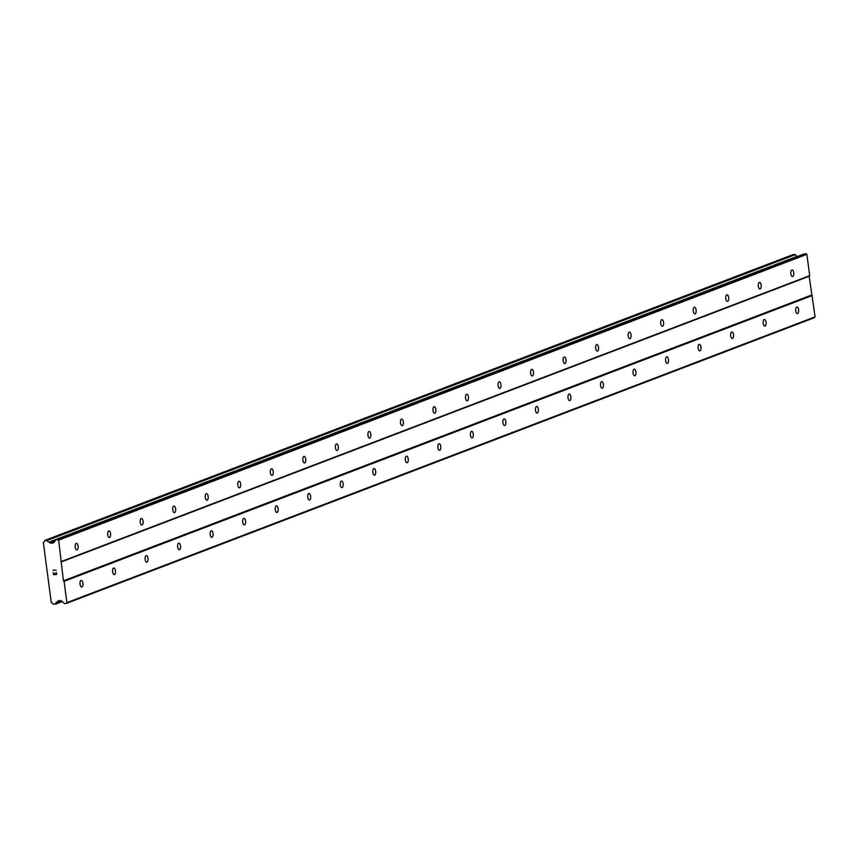 <?xml version="1.0" encoding="UTF-8"?>
<svg xmlns="http://www.w3.org/2000/svg" width="858" height="858" viewBox="0 0 858 858"><rect width="100%" height="100%" fill="white"/><g stroke="black" fill="none" stroke-linecap="round" stroke-linejoin="round"><path stroke-width="1.29" d="M81.06 580.48A3.293 1.469 -94 0 1 81.253 580.437A3.293 1.469 -94 0 1 82.936 583.397A3.293 1.469 -94 0 1 81.918 586.969A3.293 1.469 -94 0 1 81.725 587.011A3.293 1.469 -94 0 1 80.041 584.051A3.293 1.469 -94 0 1 81.06 580.48M113.588 568.05A3.293 1.469 -94 0 1 113.782 568.007A3.293 1.469 -94 0 1 115.465 570.978A3.293 1.469 -94 0 1 114.446 574.549A3.293 1.469 -94 0 1 114.253 574.592A3.293 1.469 -94 0 1 112.57 571.621A3.293 1.469 -94 0 1 113.588 568.05M146.117 555.63A3.293 1.469 -94 0 1 146.321 555.587A3.293 1.469 -94 0 1 147.994 558.547A3.293 1.469 -94 0 1 146.975 562.119A3.293 1.469 -94 0 1 146.782 562.162A3.293 1.469 -94 0 1 145.099 559.202A3.293 1.469 -94 0 1 146.117 555.63M178.657 543.2A3.293 1.469 -94 0 1 178.85 543.157A3.293 1.469 -94 0 1 180.523 546.117A3.293 1.469 -94 0 1 179.504 549.688A3.293 1.469 -94 0 1 179.311 549.731A3.293 1.469 -94 0 1 177.627 546.771A3.293 1.469 -94 0 1 178.657 543.2M211.186 530.78A3.293 1.469 -94 0 1 211.379 530.727A3.293 1.469 -94 0 1 213.063 533.697A3.293 1.469 -94 0 1 212.033 537.269A3.293 1.469 -94 0 1 211.84 537.312A3.293 1.469 -94 0 1 210.156 534.341A3.293 1.469 -94 0 1 211.186 530.78M243.715 518.35A3.293 1.469 -94 0 1 243.908 518.307A3.293 1.469 -94 0 1 245.592 521.267A3.293 1.469 -94 0 1 244.573 524.839A3.293 1.469 -94 0 1 244.369 524.881A3.293 1.469 -94 0 1 242.696 521.921A3.293 1.469 -94 0 1 243.715 518.35M276.244 505.92A3.293 1.469 -94 0 1 276.437 505.877A3.293 1.469 -94 0 1 278.121 508.848A3.293 1.469 -94 0 1 277.102 512.419A3.293 1.469 -94 0 1 276.909 512.462A3.293 1.469 -94 0 1 275.225 509.491A3.293 1.469 -94 0 1 276.244 505.92M308.773 493.5A3.293 1.469 -94 0 1 308.966 493.457A3.293 1.469 -94 0 1 310.65 496.417A3.293 1.469 -94 0 1 309.631 499.989A3.293 1.469 -94 0 1 309.438 500.032A3.293 1.469 -94 0 1 307.754 497.072A3.293 1.469 -94 0 1 308.773 493.5M341.302 481.07A3.293 1.469 -94 0 1 341.505 481.027A3.293 1.469 -94 0 1 343.179 483.998A3.293 1.469 -94 0 1 342.16 487.559A3.293 1.469 -94 0 1 341.967 487.612A3.293 1.469 -94 0 1 340.283 484.641A3.293 1.469 -94 0 1 341.302 481.07M373.841 468.65A3.293 1.469 -94 0 1 374.034 468.607A3.293 1.469 -94 0 1 375.707 471.568A3.293 1.469 -94 0 1 374.689 475.139A3.293 1.469 -94 0 1 374.496 475.182A3.293 1.469 -94 0 1 372.812 472.222A3.293 1.469 -94 0 1 373.841 468.65M406.37 456.22A3.293 1.469 -94 0 1 406.563 456.177A3.293 1.469 -94 0 1 408.247 459.137A3.293 1.469 -94 0 1 407.218 462.709A3.293 1.469 -94 0 1 407.024 462.752A3.293 1.469 -94 0 1 405.341 459.791A3.293 1.469 -94 0 1 406.37 456.22M438.899 443.8A3.293 1.469 -94 0 1 439.092 443.747A3.293 1.469 -94 0 1 440.776 446.718A3.293 1.469 -94 0 1 439.757 450.289A3.293 1.469 -94 0 1 439.553 450.332A3.293 1.469 -94 0 1 437.88 447.361A3.293 1.469 -94 0 1 438.899 443.8M471.428 431.37A3.293 1.469 -94 0 1 471.621 431.327A3.293 1.469 -94 0 1 473.305 434.287A3.293 1.469 -94 0 1 472.286 437.859A3.293 1.469 -94 0 1 472.093 437.902A3.293 1.469 -94 0 1 470.409 434.942A3.293 1.469 -94 0 1 471.428 431.37M503.957 418.94A3.293 1.469 -94 0 1 504.15 418.897A3.293 1.469 -94 0 1 505.834 421.868A3.293 1.469 -94 0 1 504.815 425.439A3.293 1.469 -94 0 1 504.622 425.482A3.293 1.469 -94 0 1 502.938 422.511A3.293 1.469 -94 0 1 503.957 418.94M536.486 406.52A3.293 1.469 -94 0 1 536.679 406.478A3.293 1.469 -94 0 1 538.363 409.438A3.293 1.469 -94 0 1 537.344 413.009A3.293 1.469 -94 0 1 537.151 413.052A3.293 1.469 -94 0 1 535.467 410.092A3.293 1.469 -94 0 1 536.486 406.52M569.026 394.09A3.293 1.469 -94 0 1 569.219 394.047A3.293 1.469 -94 0 1 570.892 397.018A3.293 1.469 -94 0 1 569.873 400.579A3.293 1.469 -94 0 1 569.68 400.632A3.293 1.469 -94 0 1 567.996 397.662A3.293 1.469 -94 0 1 569.026 394.09M601.555 381.671A3.293 1.469 -94 0 1 601.748 381.628A3.293 1.469 -94 0 1 603.431 384.588A3.293 1.469 -94 0 1 602.402 388.159A3.293 1.469 -94 0 1 602.209 388.202A3.293 1.469 -94 0 1 600.525 385.242A3.293 1.469 -94 0 1 601.555 381.671M634.083 369.24A3.293 1.469 -94 0 1 634.276 369.197A3.293 1.469 -94 0 1 635.96 372.158A3.293 1.469 -94 0 1 634.941 375.729A3.293 1.469 -94 0 1 634.738 375.772A3.293 1.469 -94 0 1 633.065 372.812A3.293 1.469 -94 0 1 634.083 369.24M666.612 356.821A3.293 1.469 -94 0 1 666.805 356.767A3.293 1.469 -94 0 1 668.489 359.738A3.293 1.469 -94 0 1 667.47 363.309A3.293 1.469 -94 0 1 667.277 363.352A3.293 1.469 -94 0 1 665.594 360.381A3.293 1.469 -94 0 1 666.612 356.821M699.141 344.39A3.293 1.469 -94 0 1 699.334 344.348A3.293 1.469 -94 0 1 701.018 347.308A3.293 1.469 -94 0 1 699.999 350.879A3.293 1.469 -94 0 1 699.806 350.922A3.293 1.469 -94 0 1 698.122 347.962A3.293 1.469 -94 0 1 699.141 344.39M731.67 331.96A3.293 1.469 -94 0 1 731.863 331.917A3.293 1.469 -94 0 1 733.547 334.888A3.293 1.469 -94 0 1 732.528 338.46A3.293 1.469 -94 0 1 732.335 338.502A3.293 1.469 -94 0 1 730.651 335.532A3.293 1.469 -94 0 1 731.67 331.96M764.199 319.541A3.293 1.469 -94 0 1 764.403 319.498A3.293 1.469 -94 0 1 766.076 322.458A3.293 1.469 -94 0 1 765.057 326.029A3.293 1.469 -94 0 1 764.864 326.072A3.293 1.469 -94 0 1 763.18 323.112A3.293 1.469 -94 0 1 764.199 319.541M796.739 307.11A3.293 1.469 -94 0 1 796.932 307.067A3.293 1.469 -94 0 1 798.616 310.038A3.293 1.469 -94 0 1 797.586 313.599A3.293 1.469 -94 0 1 797.393 313.653A3.293 1.469 -94 0 1 795.709 310.682A3.293 1.469 -94 0 1 796.739 307.11M76.18 543.382A3.293 1.469 -94 0 1 76.373 543.339A3.293 1.469 -94 0 1 78.057 546.31A3.293 1.469 -94 0 1 77.027 549.881A3.293 1.469 -94 0 1 76.834 549.924A3.293 1.469 -94 0 1 75.161 546.954A3.293 1.469 -94 0 1 76.18 543.382M108.709 530.963A3.293 1.469 -94 0 1 108.902 530.92A3.293 1.469 -94 0 1 110.585 533.88A3.293 1.469 -94 0 1 109.567 537.451A3.293 1.469 -94 0 1 109.363 537.494A3.293 1.469 -94 0 1 107.69 534.534A3.293 1.469 -94 0 1 108.709 530.963M141.238 518.532A3.293 1.469 -94 0 1 141.431 518.489A3.293 1.469 -94 0 1 143.114 521.46A3.293 1.469 -94 0 1 142.096 525.021A3.293 1.469 -94 0 1 141.902 525.064A3.293 1.469 -94 0 1 140.219 522.104A3.293 1.469 -94 0 1 141.238 518.532M173.766 506.113A3.293 1.469 -94 0 1 173.959 506.07A3.293 1.469 -94 0 1 175.643 509.03A3.293 1.469 -94 0 1 174.624 512.601A3.293 1.469 -94 0 1 174.431 512.644A3.293 1.469 -94 0 1 172.748 509.673A3.293 1.469 -94 0 1 173.766 506.113M206.295 493.682A3.293 1.469 -94 0 1 206.499 493.64A3.293 1.469 -94 0 1 208.172 496.6A3.293 1.469 -94 0 1 207.153 500.171A3.293 1.469 -94 0 1 206.96 500.214A3.293 1.469 -94 0 1 205.276 497.254A3.293 1.469 -94 0 1 206.295 493.682M238.835 481.252A3.293 1.469 -94 0 1 239.028 481.209A3.293 1.469 -94 0 1 240.701 484.18A3.293 1.469 -94 0 1 239.682 487.752A3.293 1.469 -94 0 1 239.489 487.794A3.293 1.469 -94 0 1 237.805 484.824A3.293 1.469 -94 0 1 238.835 481.252M271.364 468.833A3.293 1.469 -94 0 1 271.557 468.79A3.293 1.469 -94 0 1 273.241 471.75A3.293 1.469 -94 0 1 272.211 475.321A3.293 1.469 -94 0 1 272.018 475.364A3.293 1.469 -94 0 1 270.334 472.404A3.293 1.469 -94 0 1 271.364 468.833M303.893 456.402A3.293 1.469 -94 0 1 304.086 456.359A3.293 1.469 -94 0 1 305.77 459.33A3.293 1.469 -94 0 1 304.751 462.902A3.293 1.469 -94 0 1 304.547 462.945A3.293 1.469 -94 0 1 302.874 459.974A3.293 1.469 -94 0 1 303.893 456.402M336.422 443.983A3.293 1.469 -94 0 1 336.615 443.94A3.293 1.469 -94 0 1 338.299 446.9A3.293 1.469 -94 0 1 337.28 450.471A3.293 1.469 -94 0 1 337.087 450.514A3.293 1.469 -94 0 1 335.403 447.554A3.293 1.469 -94 0 1 336.422 443.983M368.951 431.553A3.293 1.469 -94 0 1 369.144 431.51A3.293 1.469 -94 0 1 370.828 434.48A3.293 1.469 -94 0 1 369.809 438.041A3.293 1.469 -94 0 1 369.616 438.084A3.293 1.469 -94 0 1 367.932 435.124A3.293 1.469 -94 0 1 368.951 431.553M401.48 419.133A3.293 1.469 -94 0 1 401.683 419.079A3.293 1.469 -94 0 1 403.357 422.05A3.293 1.469 -94 0 1 402.338 425.622A3.293 1.469 -94 0 1 402.145 425.665A3.293 1.469 -94 0 1 400.461 422.694A3.293 1.469 -94 0 1 401.48 419.133M434.019 406.703A3.293 1.469 -94 0 1 434.212 406.66A3.293 1.469 -94 0 1 435.885 409.62A3.293 1.469 -94 0 1 434.867 413.191A3.293 1.469 -94 0 1 434.674 413.234A3.293 1.469 -94 0 1 432.99 410.274A3.293 1.469 -94 0 1 434.019 406.703M466.548 394.272A3.293 1.469 -94 0 1 466.741 394.23A3.293 1.469 -94 0 1 468.425 397.2A3.293 1.469 -94 0 1 467.396 400.772A3.293 1.469 -94 0 1 467.202 400.815A3.293 1.469 -94 0 1 465.519 397.844A3.293 1.469 -94 0 1 466.548 394.272M499.077 381.853A3.293 1.469 -94 0 1 499.27 381.81A3.293 1.469 -94 0 1 500.954 384.77A3.293 1.469 -94 0 1 499.935 388.342A3.293 1.469 -94 0 1 499.731 388.384A3.293 1.469 -94 0 1 498.058 385.424A3.293 1.469 -94 0 1 499.077 381.853M531.606 369.423A3.293 1.469 -94 0 1 531.799 369.38A3.293 1.469 -94 0 1 533.483 372.351A3.293 1.469 -94 0 1 532.464 375.922A3.293 1.469 -94 0 1 532.271 375.965A3.293 1.469 -94 0 1 530.587 372.994A3.293 1.469 -94 0 1 531.606 369.423M564.135 357.003A3.293 1.469 -94 0 1 564.328 356.96A3.293 1.469 -94 0 1 566.012 359.92A3.293 1.469 -94 0 1 564.993 363.492A3.293 1.469 -94 0 1 564.8 363.535A3.293 1.469 -94 0 1 563.116 360.575A3.293 1.469 -94 0 1 564.135 357.003M596.664 344.573A3.293 1.469 -94 0 1 596.857 344.53A3.293 1.469 -94 0 1 598.541 347.49A3.293 1.469 -94 0 1 597.522 351.061A3.293 1.469 -94 0 1 597.329 351.104A3.293 1.469 -94 0 1 595.645 348.144A3.293 1.469 -94 0 1 596.664 344.573M629.193 332.153A3.293 1.469 -94 0 1 629.397 332.1A3.293 1.469 -94 0 1 631.07 335.07A3.293 1.469 -94 0 1 630.051 338.642A3.293 1.469 -94 0 1 629.858 338.685A3.293 1.469 -94 0 1 628.174 335.714A3.293 1.469 -94 0 1 629.193 332.153M661.732 319.723A3.293 1.469 -94 0 1 661.926 319.68A3.293 1.469 -94 0 1 663.609 322.64A3.293 1.469 -94 0 1 662.58 326.212A3.293 1.469 -94 0 1 662.387 326.255A3.293 1.469 -94 0 1 660.703 323.294A3.293 1.469 -94 0 1 661.732 319.723M694.261 307.293A3.293 1.469 -94 0 1 694.454 307.25A3.293 1.469 -94 0 1 696.138 310.221A3.293 1.469 -94 0 1 695.119 313.792A3.293 1.469 -94 0 1 694.916 313.835A3.293 1.469 -94 0 1 693.243 310.864A3.293 1.469 -94 0 1 694.261 307.293M726.79 294.873A3.293 1.469 -94 0 1 726.983 294.83A3.293 1.469 -94 0 1 728.667 297.79A3.293 1.469 -94 0 1 727.648 301.362A3.293 1.469 -94 0 1 727.455 301.405A3.293 1.469 -94 0 1 725.771 298.445A3.293 1.469 -94 0 1 726.79 294.873M759.319 282.443A3.293 1.469 -94 0 1 759.512 282.4A3.293 1.469 -94 0 1 761.196 285.371A3.293 1.469 -94 0 1 760.177 288.942A3.293 1.469 -94 0 1 759.984 288.985A3.293 1.469 -94 0 1 758.3 286.014A3.293 1.469 -94 0 1 759.319 282.443M791.848 270.023A3.293 1.469 -94 0 1 792.041 269.98A3.293 1.469 -94 0 1 793.725 272.941A3.293 1.469 -94 0 1 792.706 276.512A3.293 1.469 -94 0 1 792.513 276.555A3.293 1.469 -94 0 1 790.829 273.595A3.293 1.469 -94 0 1 791.848 270.023M66.323 603.431L64.983 603.528A1.416 1.255 69.1 0 1 64.039 603.185L61.508 600.932A1.416 1.255 -110.9 0 0 60.564 600.589L58.505 600.739A1.416 1.255 -110.9 0 0 57.668 601.222L57.003 602.08A2.22 1.973 -110.9 0 0 55.577 603.978L53.132 604.161A2.22 1.973 -110.9 0 0 51.276 602.606L43.329 542.374A2.22 1.973 -110.9 0 0 44.755 540.583L47.211 540.422A2.22 1.973 -110.9 0 0 49.099 542.074L49.979 542.824A1.416 1.255 -110.9 0 0 50.922 543.189L52.992 543.039A1.416 1.255 -110.9 0 0 53.829 542.578L55.716 540.004A1.416 1.255 69.1 0 1 56.564 539.543L58.666 540.143L63.428 580.812L64.082 581.316L66.892 602.638L66.323 603.431L814.521 317.642L815.1 316.849L809.158 276.265L809.684 275.675L806.874 254.343L804.772 253.754A1.416 1.255 -110.9 0 0 804.15 253.989M797.554 256.445L797.307 256.285A2.22 1.973 -110.9 0 1 795.42 254.622L793.049 254.612M53.754 574.41L54.998 574.313L53.754 574.41L53.303 572.651L53.571 574.656L53.303 572.651M54.998 574.313L54.869 573.348L55.009 574.313M54.869 573.348L55.212 574.302L56.467 574.216L55.212 574.302M56.467 574.216L56.231 572.436L56.467 574.216M56.231 572.436L56.703 574.431L53.571 574.656L56.703 574.431M52.992 570.195L56.156 570.195M811.636 295.023L63.428 580.812M809.158 276.265L60.961 562.054M812.29 295.517L64.082 581.316M815.1 316.849L66.892 602.638M60.875 600.611L57.1 602.037M797.414 256.317L49.206 542.106M54.344 541.881L50.922 543.189M806.102 253.657L57.894 539.446M806.874 254.343L58.666 540.143M809.684 275.675L61.476 561.464M59.041 600.697L57.668 601.222M62.13 601.479L55.577 603.978M55.438 604.193L62.248 601.587L55.491 604.161M793.167 254.569L44.959 540.358M795.151 254.429L46.954 540.218M795.42 254.622L47.211 540.422M797.307 256.285L49.099 542.074M55.073 540.883L49.979 542.824M53.604 542.803L52.992 543.039M804.772 253.754L56.564 539.543M793.103 254.579L44.895 540.379M804.439 253.818L56.231 539.607"/></g></svg>
